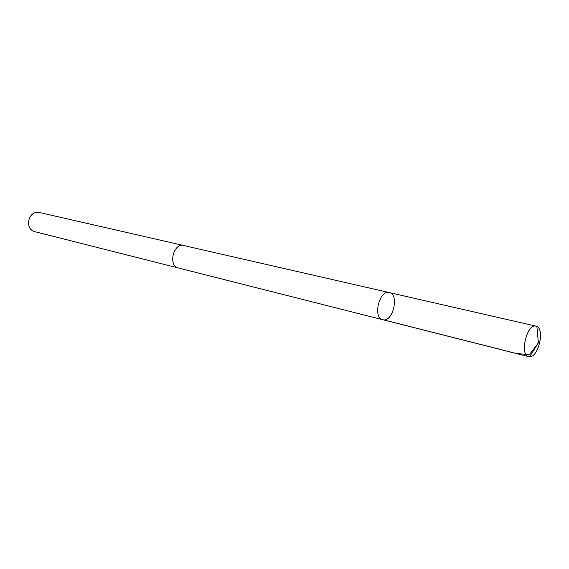 <?xml version="1.0" encoding="UTF-8"?>
<svg xmlns="http://www.w3.org/2000/svg" width="569" height="569" viewBox="0 0 569 569"><rect width="100%" height="100%" fill="white"/><g stroke="black" fill="none" stroke-linecap="round" stroke-linejoin="round"><path stroke-width="0.85" d="M178.581 268.042L178.353 267.992C167.976 266 173.225 242.984 183.495 245.481L389.018 292.516C379.11 290.062 372.674 317.95 382.738 319.714C392.795 322.886 399.68 294.329 389.281 292.573L389.018 292.516C379.11 290.062 372.674 317.95 382.738 319.714L528.701 356.663C519.397 355.191 526.695 323.811 535.813 326.108L536.88 326.457C544.924 329.7 538.217 357.545 529.575 356.77L528.701 356.663M382.738 319.714L178.353 267.985C167.805 265.943 173.438 242.55 183.766 245.538L183.986 245.588M178.353 267.992L34.382 231.555C30.392 230.189 28.429 227.003 28.478 221.988L29.382 218.226C31.622 213.738 34.823 211.803 38.991 212.401L183.766 245.538M382.041 319.479L505.343 350.682C513.786 353.313 521.922 354.494 529.753 354.217L538.402 342.858L536.88 326.457M389.281 292.573L536.048 326.158M538.402 342.858L529.575 356.77"/></g></svg>
